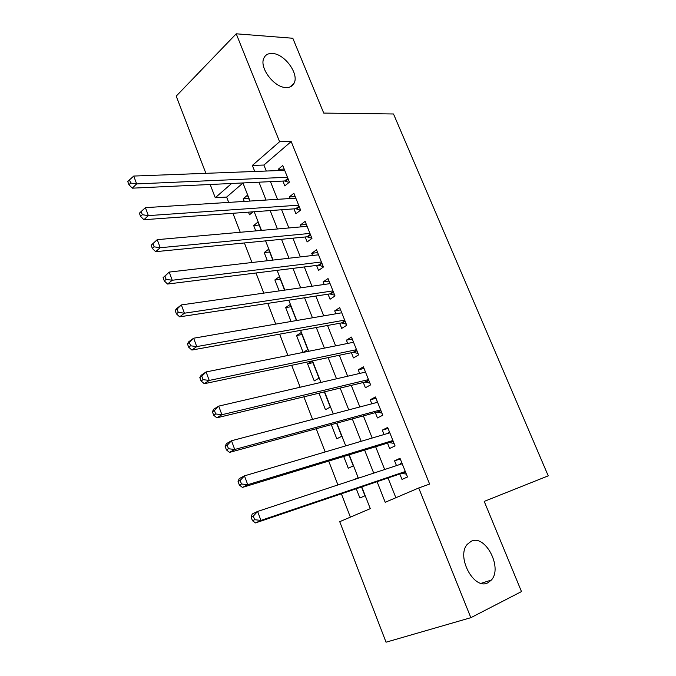 <?xml version="1.0" encoding="UTF-8"?>
<svg xmlns="http://www.w3.org/2000/svg" width="676" height="676" viewBox="0 0 676 676"><rect width="100%" height="100%" fill="white"/><g stroke="black" fill="none" stroke-linecap="round" stroke-linejoin="round"><path stroke-width="1.01" d="M286.185 87.542C274.228 87.846 258.807 67.389 263.953 57.959C265.507 54.773 268.287 53.277 272.293 53.463C284.495 53.657 299.307 73.904 294.094 83.182C292.607 86.148 289.97 87.601 286.185 87.542M488.047 582.678C474.239 590.799 455.869 556.678 467.31 544.298L471.172 541.282C485.258 533.972 502.944 567.806 491.351 580.067L488.047 582.678M205.884 173.318L176.216 96.119L236.228 33.8L292.809 38.253L323.736 113.086L393.508 113.982L548.236 475.845L484.21 501.398L521.483 591.576L470.842 617.687L386.038 642.2L339.732 521.686L370.279 508.648L361.77 486.881M242.963 183.035L226.646 197.071L228.708 202.403M232.916 213.278L240.259 232.274M244.382 242.954L251.945 262.516M255.993 272.986L263.784 293.122M267.747 303.38L275.757 324.108M279.644 334.155L287.883 355.475M291.686 365.302L300.161 387.23M303.87 396.829L312.591 419.39M316.216 428.753L325.181 451.957M328.705 461.074L337.932 484.929M341.363 493.801L350.379 517.14M226.646 197.071L215.264 197.738L210.177 184.497M282.864 181.058L284.799 185.9L289.412 182.123L282.745 165.493L278.182 169.338L278.673 170.563M293.967 208.859L295.919 213.76L300.617 210.101L293.883 193.277L289.235 197.003L289.852 198.55M305.189 236.98L307.166 241.932L311.949 238.4L305.138 221.382L300.406 224.99L301.15 226.866M316.545 265.415L318.548 270.425L323.415 267.02L316.52 249.807L311.704 253.289L312.591 255.503M328.029 294.187L330.057 299.248L335.009 295.97L328.037 278.563L323.136 281.917L324.15 284.478M339.648 323.28L341.693 328.409L346.737 325.266L339.682 307.648L334.696 310.875L335.854 313.782M351.402 352.72L353.472 357.908L358.61 354.892L351.469 337.07L346.391 340.172L347.692 343.433M363.291 382.506L365.386 387.754L370.617 384.881L363.392 366.848L358.221 369.806L359.674 373.439M375.324 412.63L377.445 417.945L382.768 415.216L375.459 396.964L370.195 399.786L371.8 403.8M387.5 443.126L389.646 448.492L395.063 445.907L387.669 427.452L382.303 430.122L384.061 434.524M356.269 488.748L359.885 498.018L364.955 495.77L361.516 486.965M343.695 456.494L348.275 468.24L353.261 465.865L348.977 454.889M331.282 424.646L336.8 438.808L341.701 436.29L336.58 423.201M319.013 393.178L325.46 409.707L330.277 407.053L324.345 391.894M312.92 362.674L307.572 363.815L314.239 380.926L318.971 378.146L312.253 360.967M301.927 334.544L296.553 335.541L303.127 352.407M291.052 306.727L285.652 307.58L291.069 321.48M280.295 279.205L274.87 279.932L279.154 290.917M269.656 251.987L264.206 252.579L267.383 260.733M259.128 225.066L253.661 225.522L255.756 230.896M259.863 241.433L260.421 241.374M358.119 478.27L357.925 477.788L353.801 479.698M312.227 360.967L307.572 363.815M303.296 352.373L307.8 349.56L301.15 332.567L296.553 335.541M296.451 320.551L290.173 304.487L285.652 307.58M284.571 290.148L279.315 276.712L274.87 279.932M272.825 260.099L268.583 249.25L264.206 252.579M261.215 230.415L257.962 222.083L253.661 225.522M249.748 201.076L247.45 195.212L243.233 198.761L244.273 201.423M253.111 211.816L249.478 214.791L248.455 212.154M377.081 481.684L385.202 502.285L418.723 487.979L429.615 484.067L291.179 141.563L263.885 165.045L266.26 171.028M270.468 181.641L277.49 199.327M281.622 209.754L288.846 227.956M292.902 238.189L300.33 256.922M304.31 266.944L311.957 286.218M315.853 296.046L323.719 315.869M327.53 325.477L335.617 345.867M339.344 355.263L347.658 376.228M351.3 385.396L359.852 406.944M363.392 415.884L372.18 438.04M375.636 446.743L384.669 469.507M388.024 477.974L395.866 497.73M399.812 473.977L401.983 479.411L407.501 476.977L400.015 458.294L394.564 460.821L396.474 465.612M236.228 33.8L279.594 141.715L252.368 165.417L254.759 171.467M291.179 141.563L279.594 141.715M418.723 487.979L470.842 617.687M258.984 182.182L266.031 200.054M270.18 210.582L277.43 228.97M281.503 239.304L288.973 258.232M292.962 268.364L300.643 287.841M304.555 297.77L312.456 317.805M316.292 327.514L324.412 348.123M328.156 357.612L336.513 378.805M340.172 388.075L348.765 409.867M352.323 418.909L361.161 441.301M364.626 450.106L373.71 473.124M231.631 183.475L215.264 197.738M358.373 478.185L349.23 454.813M345.732 445.873L336.842 423.125M333.251 413.949L324.607 391.835M320.923 382.422L312.515 360.908M308.746 351.275L300.575 330.361M296.713 320.509L288.77 300.178M284.833 290.105L277.109 270.349M273.087 260.074L265.584 240.867M261.485 230.389L254.193 211.74M250.019 201.059L242.929 182.942M263.885 165.045L252.368 165.417M400.285 458.962L394.564 460.821M248.717 198.431L243.233 198.761M388.066 428.44L382.303 430.122M375.983 398.282L370.195 399.786M364.043 368.471L358.221 369.806M352.247 339.006L346.391 340.172M340.577 309.878L334.696 310.875M329.043 281.089L323.136 281.917M317.644 252.613L311.704 253.289M306.372 224.466L300.406 224.99M295.226 196.64L289.235 197.003M284.199 169.11L278.182 169.338M251.151 517.14L252.469 520.723L254.624 519.709L253.297 516.118L251.151 517.14L252.241 513.997L257.615 511.436L402.195 463.728M253.297 516.118L257.615 511.436L260.928 520.41L255.528 522.92L401.544 473.386L406.352 474.096M405.313 471.51L260.928 520.41L254.624 519.709M399.693 464.556L401.62 462.283M252.469 520.723L255.528 522.92M238.062 481.532L239.363 485.072L241.467 483.982L240.166 480.433L238.062 481.532L239.211 478.616L244.467 475.853L389.815 432.817M240.166 480.433L244.467 475.853L247.737 484.7L242.456 487.413L389.241 442.594L394.057 443.405M392.9 440.515L247.737 484.7L241.467 483.982M387.897 433.392L389.384 431.727M239.363 485.072L242.456 487.413M225.142 446.413L226.426 449.903L228.488 448.737L227.204 445.239L225.142 446.413L226.359 443.701L231.505 440.744L377.58 402.279M227.204 445.239L231.505 440.744L234.733 449.481L229.553 452.379L377.073 412.157L381.906 413.07M380.63 409.876L234.733 449.481L228.488 448.737M376.245 402.626L377.284 401.536M226.426 449.903L229.553 452.379M212.399 411.76L213.667 415.208L215.686 413.957L214.419 410.509L212.399 411.76L213.675 409.25L218.711 406.115L365.496 372.087M214.419 410.509L218.711 406.115L221.897 414.726L216.835 417.819L365.057 382.075L369.899 383.089M368.505 379.608L221.897 414.726L215.686 413.957M364.753 372.265L365.336 371.682M213.667 415.208L216.835 417.819M199.826 377.563L201.076 380.968L203.054 379.65L201.803 376.245L199.826 377.563L201.161 375.256L206.095 371.935L353.548 342.259M201.803 376.245L206.095 371.935L209.23 380.436L204.279 383.706L353.168 352.348L358.026 353.455M356.522 349.686L209.23 380.436L203.054 379.65M201.076 380.968L204.279 383.706M187.421 343.822L188.655 347.177L190.59 345.791L189.356 342.428L187.421 343.822L188.815 341.701L193.64 338.211L341.735 312.777M189.356 342.428L193.64 338.211L196.733 346.602L191.883 350.05L341.431 322.959L346.298 324.159M344.675 320.111L196.733 346.602L190.59 345.791M188.655 347.177L191.883 350.05M175.177 310.521L176.394 313.833L178.287 312.38L177.07 309.059L175.177 310.521L176.622 308.594L181.345 304.927L330.065 283.624M177.07 309.059L181.345 304.927L184.404 313.208L179.655 316.833L329.82 293.908L334.704 295.201M332.972 290.883L184.404 313.208L178.287 312.38M176.394 313.833L179.655 316.833M163.093 277.659L164.293 280.929L166.144 279.399L164.944 276.129L163.093 277.659L169.211 272.082L318.523 254.818M164.944 276.129L169.211 272.082L172.228 280.253L167.589 284.038L318.337 265.195L323.238 266.572M321.396 261.984L172.228 280.253L166.144 279.399M164.293 280.929L167.589 284.038M151.162 245.219L152.353 248.438L154.162 246.85L152.97 243.622L151.162 245.219L157.238 239.659L307.115 226.333M152.97 243.622L157.238 239.659L160.212 247.729L155.666 251.675L306.997 236.803L311.898 238.273M309.954 233.423L160.212 247.729L154.162 246.85M152.353 248.438L155.666 251.675M298.648 205.183L148.357 215.619L145.416 207.65L295.843 198.169M300.482 210.211L295.775 208.732L143.904 219.717L148.357 215.619L142.332 214.723L141.157 211.537L139.391 213.194L140.557 216.379L142.332 214.723M140.557 216.379L143.904 219.717M145.416 207.65L141.157 211.537M287.461 177.264L136.653 183.914L133.747 176.056L284.689 170.335M289.066 182.41L284.68 180.974L132.293 188.173L136.653 183.914L130.654 183.01L129.496 179.858L127.764 181.574L128.922 184.717L130.654 183.01M128.922 184.717L132.293 188.173M133.747 176.056L129.496 179.858M405.499 471.975L402.44 473.344M405.38 471.671L401.544 473.386M393.136 441.115L390.136 442.569M393.001 440.769L389.241 442.594M380.926 410.619L377.977 412.157M380.774 410.239L377.073 412.157M368.859 380.487L365.961 382.101M368.682 380.056L365.057 382.075M356.928 350.7L354.08 352.39M356.742 350.236L353.168 352.348M345.14 321.261L342.343 323.018M344.929 320.754L341.431 322.959M333.479 292.159L330.733 293.992M333.26 291.61L329.82 293.908M321.962 263.395L319.258 265.296M321.725 262.803L318.337 265.195M310.571 234.952L307.918 236.921M310.318 234.327L306.997 236.803M299.307 206.831L296.696 208.867M299.045 206.172L295.775 208.732M288.17 179.022L285.61 181.134M287.892 178.329L284.68 180.974M491.351 580.067L481.177 583.295M294.094 83.182L289.97 86.976"/></g></svg>
